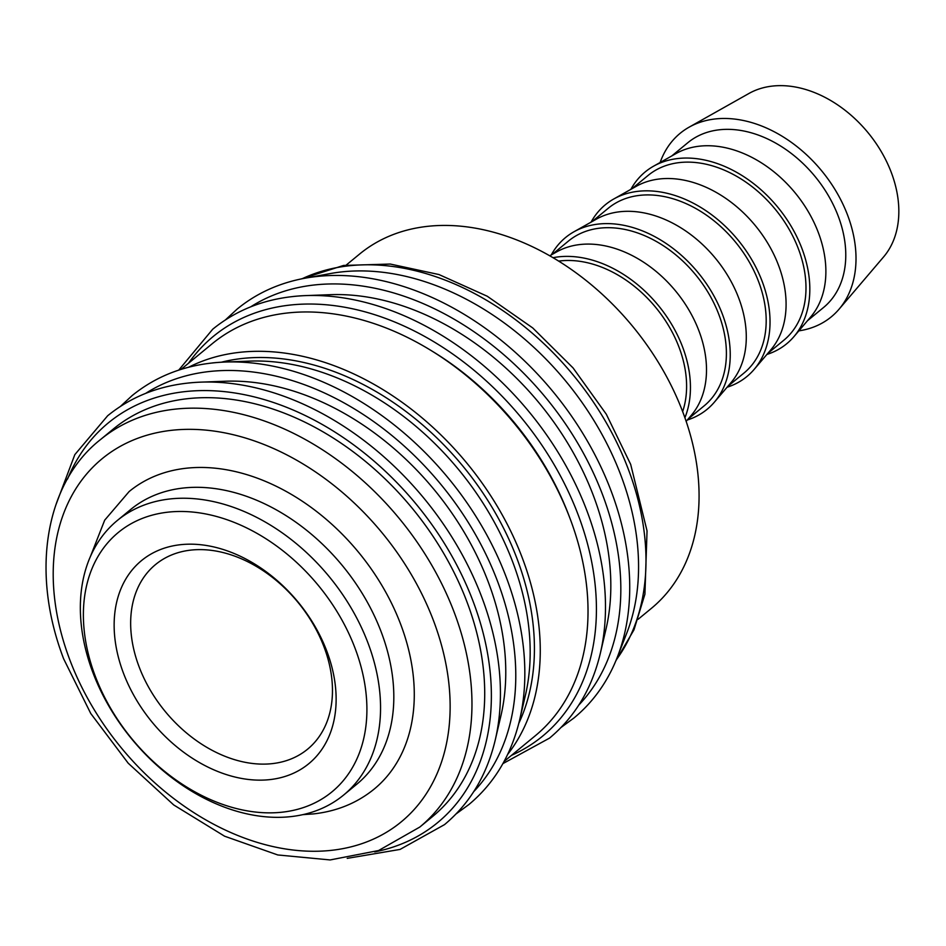 <?xml version="1.0" encoding="UTF-8"?>
<svg xmlns="http://www.w3.org/2000/svg" width="946" height="946" viewBox="0 0 946 946"><rect width="100%" height="100%" fill="white"/><g stroke="black" fill="none" stroke-linecap="round" stroke-linejoin="round"><path stroke-width="1.42" d="M225.491 319.854L237.115 309.106C253.268 295.85 271.857 286.449 292.882 280.891A264.62 190.134 50.5 0 1 304.671 278.266L330.189 273.583A251.045 180.379 50.5 0 1 341.612 271.916A251.045 180.379 50.5 0 1 570.675 387.21A251.045 180.379 50.5 0 1 626.642 633.442L617.159 657.588A264.62 190.134 50.5 0 1 612.322 668.668C602.839 688.239 590.056 704.687 573.95 717.99L561.179 727.356M304.671 278.266A264.62 190.134 50.5 0 1 316.709 276.504A264.62 190.134 50.5 0 1 610.891 490.371A264.62 190.134 50.5 0 1 617.159 657.588M178.723 370.123L212.708 329.22C238.427 308.301 269.385 297.103 305.593 295.601L330.485 294.679A247.083 177.541 50.5 0 1 539.386 403.292A247.083 177.541 50.5 0 1 605.996 629.114L600.32 653.367A264.324 189.921 50.5 0 0 586.674 510.154A264.324 189.921 50.5 0 0 305.593 295.601A264.324 189.921 50.5 0 0 292.822 296.536M433.292 351.865A247.083 177.541 50.5 0 1 569.551 517.261M188.692 367.214A254.013 182.507 50.5 0 1 239.799 352.314A254.013 182.507 50.5 0 1 488.065 491.707A254.013 182.507 50.5 0 1 507.659 754.4M181.053 369.378L212.2 343.729A254.013 182.507 50.5 0 1 287.549 312.972A254.013 182.507 50.5 0 1 546.41 469.299A254.013 182.507 50.5 0 1 535.211 735.822L504.064 761.483M120.438 406.402L132.062 395.653C157.781 374.746 188.739 363.536 224.947 362.046L249.839 361.112A247.083 177.541 50.5 0 1 458.727 469.724A247.083 177.541 50.5 0 1 525.349 695.547L519.673 719.8A264.324 189.921 50.5 0 0 506.015 576.587A264.324 189.921 50.5 0 0 224.947 362.046A264.324 189.921 50.5 0 0 212.176 362.968M221.34 362.212A247.083 177.541 50.5 0 1 242.141 358.487A247.083 177.541 50.5 0 1 471.557 477.08A247.083 177.541 50.5 0 1 518.81 723.312M55.932 504.786L74.829 454.636L107.655 415.755C133.374 394.849 164.332 383.638 200.54 382.149L225.432 381.226A247.083 177.541 50.5 0 1 434.332 489.839A247.083 177.541 50.5 0 1 500.942 715.661L495.266 739.914A264.324 189.921 50.5 0 0 481.62 596.701A264.324 189.921 50.5 0 0 200.54 382.149A264.324 189.921 50.5 0 0 187.769 383.083M187.746 398.668A251.045 180.379 50.5 0 1 443.579 553.162A251.045 180.379 50.5 0 1 432.511 816.587L419.776 827.076A251.045 180.379 50.5 0 0 454.092 612.038A251.045 180.379 50.5 0 0 175.01 409.157A251.045 180.379 50.5 0 0 100.536 439.547L113.272 429.058A251.045 180.379 50.5 0 1 187.746 398.668M170.103 498.944A177.907 127.828 50.5 0 1 351.404 608.42A177.907 127.828 50.5 0 1 343.564 795.101A177.907 127.828 50.5 0 1 290.789 816.635A177.907 127.828 50.5 0 1 109.488 707.147A177.907 127.828 50.5 0 1 117.328 520.477A177.907 127.828 50.5 0 1 170.103 498.944M343.564 795.101L356.831 784.175A177.907 127.828 -129.5 0 0 364.671 597.494A177.907 127.828 -129.5 0 0 183.37 488.018A177.907 127.828 -129.5 0 0 130.595 509.551L117.328 520.477M168.151 512.141A168.021 120.721 50.5 0 1 354.939 647.927A168.021 120.721 50.5 0 1 282.133 812.188A168.021 120.721 50.5 0 1 95.345 676.39A168.021 120.721 50.5 0 1 168.151 512.141M660.142 162.499A118.877 85.412 50.5 0 1 689.102 127.178A118.877 85.412 50.5 0 1 715.389 118.936A118.877 85.412 50.5 0 1 832.598 185.723A118.877 85.412 50.5 0 1 839.055 309.2A118.877 85.412 50.5 0 1 798.838 330.864M689.102 127.178L748.96 93.465A106.744 76.697 50.5 0 1 772.563 86.062A106.744 76.697 50.5 0 1 877.817 146.027A106.744 76.697 50.5 0 1 883.599 256.91L839.055 309.2M630.852 189.366A111.297 79.961 50.5 0 1 653.556 166.2L676 153.559A106.744 76.697 50.5 0 1 699.614 146.157A106.744 76.697 50.5 0 1 804.857 206.122A106.744 76.697 50.5 0 1 810.651 317.005L793.942 336.622A111.297 79.961 50.5 0 1 766.863 354.466M671.719 155.984L687.848 142.692A106.744 76.697 50.5 0 1 719.504 129.768A106.744 76.697 50.5 0 1 828.294 195.467A106.744 76.697 50.5 0 1 823.588 307.462L807.458 320.753M653.556 166.2A111.297 79.961 50.5 0 1 678.176 158.49A111.297 79.961 50.5 0 1 787.9 221.009A111.297 79.961 50.5 0 1 793.942 336.622M591.061 222.144A111.297 79.961 50.5 0 1 613.765 198.991L636.209 186.338A106.744 76.697 50.5 0 1 659.823 178.936A106.744 76.697 50.5 0 1 765.066 238.912A106.744 76.697 50.5 0 1 770.86 349.784L754.151 369.401A111.297 79.961 50.5 0 1 727.072 387.245M631.928 188.762L648.057 175.471A106.744 76.697 50.5 0 1 679.713 162.546A106.744 76.697 50.5 0 1 788.503 228.246A106.744 76.697 50.5 0 1 783.796 340.253L767.667 353.532M613.765 198.991A111.297 79.961 50.5 0 1 638.384 191.269A111.297 79.961 50.5 0 1 748.109 253.788A111.297 79.961 50.5 0 1 754.151 369.401M551.27 254.923A111.297 79.961 50.5 0 1 573.974 231.77L596.418 219.129A106.744 76.697 50.5 0 1 620.032 211.727A106.744 76.697 50.5 0 1 725.275 271.691A106.744 76.697 50.5 0 1 731.057 382.562L714.36 402.18A111.297 79.961 50.5 0 1 687.281 420.024M592.137 221.541L608.254 208.25A106.744 76.697 50.5 0 1 639.922 195.337A106.744 76.697 50.5 0 1 748.7 261.025A106.744 76.697 50.5 0 1 743.994 373.031L727.876 386.311M573.974 231.77A111.297 79.961 50.5 0 1 598.582 224.048A111.297 79.961 50.5 0 1 708.318 286.567A111.297 79.961 50.5 0 1 714.36 402.18M549.756 255.775L556.626 251.908A106.744 76.697 50.5 0 1 580.229 244.506A106.744 76.697 50.5 0 1 685.483 304.47A106.744 76.697 50.5 0 1 691.266 415.353L686.157 421.348M552.334 254.32L568.463 241.041A106.744 76.697 50.5 0 1 600.131 228.116A106.744 76.697 50.5 0 1 708.909 293.804A106.744 76.697 50.5 0 1 704.202 405.81L688.073 419.09M553.067 257.702A111.297 79.961 50.5 0 1 558.79 256.827A111.297 79.961 50.5 0 1 660.627 308.301A111.297 79.961 50.5 0 1 684.904 417.742M558.672 261.096A106.744 76.697 50.5 0 1 560.339 260.895A106.744 76.697 50.5 0 1 656.418 308.278A106.744 76.697 50.5 0 1 682.645 411.581M346.283 265.022L359.515 254.119A229.5 164.9 50.5 0 1 427.604 226.342A229.5 164.9 50.5 0 1 661.479 367.58A229.5 164.9 50.5 0 1 651.356 608.384L638.124 619.287M190.997 550.087A119.586 85.932 50.5 0 1 312.878 623.686A119.586 85.932 50.5 0 1 307.604 749.173A119.586 85.932 50.5 0 1 272.129 763.647A119.586 85.932 50.5 0 1 150.248 690.048A119.586 85.932 50.5 0 1 155.522 564.561A119.586 85.932 50.5 0 1 190.997 550.087M180.52 544.695A131.553 94.517 50.5 0 1 326.76 651.014A131.553 94.517 50.5 0 1 269.764 779.622A131.553 94.517 50.5 0 1 123.512 673.304A131.553 94.517 50.5 0 1 180.52 544.695M90.378 556.615L104.687 520.17L129.129 491.553A192.724 138.483 50.5 0 1 186.303 468.223A192.724 138.483 50.5 0 1 382.704 586.827A192.724 138.483 50.5 0 1 374.214 789.059C357.068 803.012 336.871 811.29 313.623 813.891L302.933 814.636M250.761 306.811A258.944 186.055 50.5 0 1 314.521 284.959A258.944 186.055 50.5 0 1 602.389 494.238A258.944 186.055 50.5 0 1 578.822 705.042M188.526 363.229A258.944 186.055 50.5 0 1 290.115 305.061A258.944 186.055 50.5 0 1 577.982 514.34A258.944 186.055 50.5 0 1 511.526 755.334M145.708 393.359A258.944 186.055 50.5 0 1 209.468 371.506A258.944 186.055 50.5 0 1 497.336 580.773A258.944 186.055 50.5 0 1 473.769 791.589M67.544 479.043A258.944 186.055 50.5 0 1 185.061 391.609A258.944 186.055 50.5 0 1 472.929 600.887A258.944 186.055 50.5 0 1 374.687 851.897M302.141 278.751A251.045 180.379 50.5 0 1 349.039 265.791A251.045 180.379 50.5 0 1 628.12 468.684A251.045 180.379 50.5 0 1 616.189 659.989M69.957 660.237A235.223 169.015 50.5 0 1 171.888 430.276A235.223 169.015 50.5 0 1 433.386 620.375A235.223 169.015 50.5 0 1 331.455 850.336A235.223 169.015 50.5 0 1 69.957 660.237M600.32 653.367C591.912 688.617 574.991 716.867 549.543 738.105L502.882 763.623M519.673 719.8C511.266 755.062 494.344 783.3 468.897 804.538L456.126 813.891M495.266 739.914C486.859 775.164 469.937 803.402 444.49 824.64L400.052 849.425L347.206 858.365M301.277 278.928L343.564 265.448L390.284 264.052L438.979 274.553L487.249 296.24L532.704 327.919L573.075 367.935L606.303 414.218L630.686 464.403L647.04 530.895L644.924 594.171L633.974 629.835L615.858 660.793M419.776 827.076L378.577 850.537L330.154 859.938L277.769 854.959L224.592 836.205L173.733 804.963L128.195 763.197L90.745 713.485L63.654 658.854C28.806 567.635 47.998 480.485 100.536 439.547"/></g></svg>
